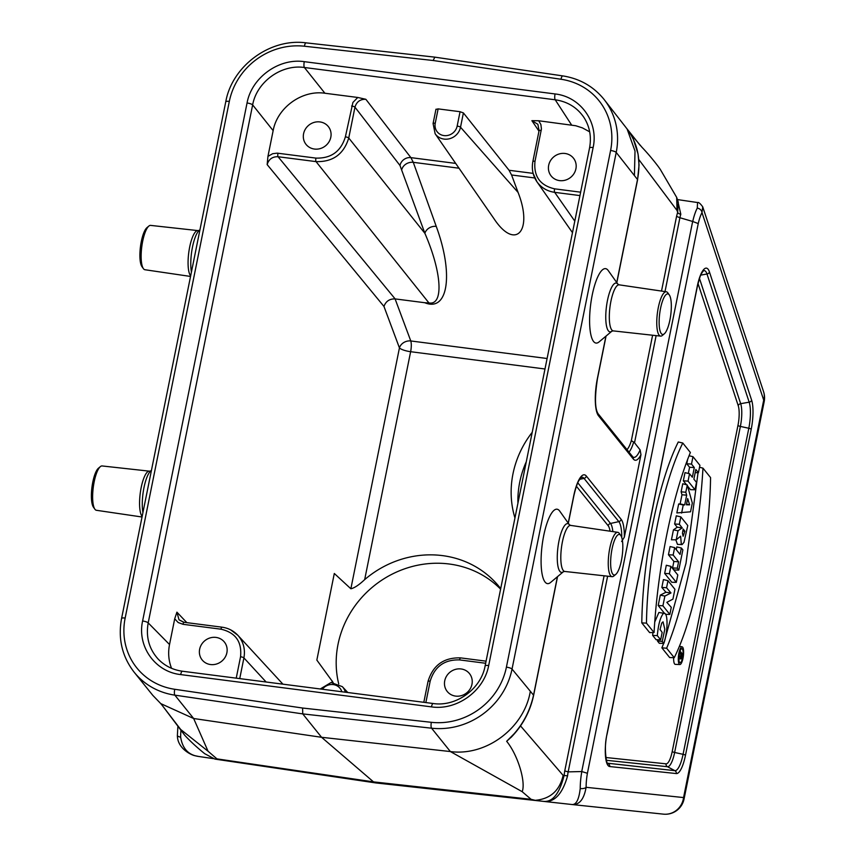 <?xml version="1.0" encoding="UTF-8"?>
<svg xmlns="http://www.w3.org/2000/svg" width="857" height="857" viewBox="0 0 857 857"><rect width="100%" height="100%" fill="white"/><g stroke="black" fill="none" stroke-linecap="round" stroke-linejoin="round"><path stroke-width="1.29" d="M333.105 682.472L316.844 660.083L334.305 573.483L350.867 588.77C354.337 588.041 358.944 584.999 364.675 579.621A97.012 90.328 141.2 0 1 499.449 587.034A97.012 90.328 141.2 0 1 500.702 588.63M514.95 517.982A97.012 90.328 141.2 0 1 532.229 432.282M607.624 576.183L568.17 771.878L581.742 771.546L692.66 221.46L679.901 217.732L665.011 291.594M640.104 449.893L640.972 454.681A30.102 8.184 -82.7 0 1 633.302 458.998A2.85 2.657 -38.8 0 0 632.798 456.856L633.044 457.102A27.424 7.456 97.3 0 0 640.104 449.893L634.523 442.78L631.352 440.605L652.606 335.237M640.972 454.681L624.346 537.146L621.636 541.485M542.095 801.231L571.898 804.509C576.161 804.959 578.946 799.635 580.221 788.558A4.756 1.918 0.2 0 0 586.102 787.304L683.565 797.567A19.025 18.308 96 0 1 663.425 814.15A19.025 19.025 0 0 0 684.057 798.992A19.025 4.628 -168.6 0 0 683.565 797.567L763.705 400.144A19.025 4.628 11.4 0 1 764.198 401.569A19.025 19.025 0 0 0 763.619 391.863L702.74 206.858L701.99 212.59A23.857 6.492 97.3 0 0 698.241 223.581L692.66 221.46M580.221 788.558A28.613 7.788 -82.7 0 1 581.817 771.546L581.742 771.546M581.817 771.546L587.409 773.293A23.857 6.492 97.3 0 0 586.102 787.304C584.003 799.335 579.311 805.077 572.048 804.53M674.63 523.991L677.223 527.216L673.441 529.872L671.449 539.792L676.216 539.803L680.64 536.193L681.283 543.927L682.076 544.581L683.982 542.352L687.775 525.534L680.833 516.9L676.28 515.807L674.63 523.991L679.344 524.291L682.215 527.869L677.223 527.216M675.809 539.803L677.48 544.399L682.065 544.57M689.542 473.728L688.053 481.12L694.995 489.743L696.484 482.352L693.881 479.127L695.83 469.475L698.423 472.71L699.923 465.319L692.981 456.685L691.492 464.076L694.299 467.568L692.349 477.22L689.542 473.728L684.989 472.635L683.34 480.82L686.532 484.794M687.571 486.08L690.463 489.679L694.995 489.743M687.721 459.073L686.768 463.776L689.585 467.258L688.332 473.439M674.245 657.694L666.65 648.224C685.182 603.178 699.408 531.822 702.965 468.147L710.56 477.585C709.692 540.799 694.074 617.993 674.245 657.694L669.671 657.555L661.872 647.828L663.693 643.393M664.196 642.129L685.996 563.306L698.037 472.7M678.658 503.991L676.859 512.925L690.538 511.811L692.317 503.027L687.271 484.998L682.75 483.744L681.111 491.832L681.979 494.768L680.137 503.905L678.658 503.991L683.243 504.987L681.604 513.075M681.369 548.009L682.868 549.873L678.798 570.076L674.266 570.001L672.584 567.902L673.881 561.485L668.439 554.725L670.088 546.541L674.641 547.634L680.083 554.404L681.369 548.009L676.816 546.905L676.259 549.658M652.638 635.369L656.151 639.74L660.672 639.804L662.161 632.434L660.061 629.434L661.711 623.093L663.029 621.839L664.807 629.242L662.247 641.411L657.501 641.057L659.301 643.296L663.843 643.393C668.021 631.513 668.31 610.741 663.393 613.451C660.318 617.19 658.305 624.582 657.319 635.637L652.638 635.369L652.927 632.584M658.883 612.455L664.25 613.387L658.883 612.455L654.684 622.139M660.104 629.145L660.029 629.788M657.887 639.761L657.501 641.057M664.668 573.419L671.792 582.278L676.323 582.342L677.801 574.972L670.87 566.348L666.307 565.256L664.668 573.419L669.381 573.719L676.323 582.342M678.273 441.987C658.337 481.816 642.643 559.385 641.797 622.889L649.617 632.595L654.062 632.573C657.619 568.887 671.845 497.542 690.378 452.496L682.783 443.026L678.273 441.987M673.656 657.673A9.331 2.539 97.3 0 0 675.295 664.368L679.88 664.539A8.924 2.421 97.3 0 0 682.997 658.219A8.924 2.421 97.3 0 0 682.151 646.853A8.924 2.421 97.3 0 0 678.915 653.152A8.924 2.421 97.3 0 0 679.88 664.539M667.978 580.671L666.553 587.731L670.988 592.958L664.871 596.086L662.911 605.803L669.853 614.426L671.277 607.334L666.832 602.353L672.938 599.118L674.92 589.295L667.978 580.671L663.425 579.578L661.84 587.431L665.921 592.251L660.286 595.133L658.197 605.503L664.678 613.558M210.522 664.539A14.269 13.284 -38.8 0 0 225.005 657.458A14.269 13.284 -38.8 0 0 224.373 642.032A14.269 13.284 -38.8 0 0 204.93 640.629A14.269 13.284 -38.8 0 0 202.145 659.922A14.269 13.284 -38.8 0 0 210.522 664.539M584.056 117.623L584.024 117.57C577.2 107.532 567.591 101.608 555.207 99.787L304.406 67.499C281.45 64.029 256.779 81.854 252.644 104.897L148.197 622.889L169.525 644.528L174.71 618.797L176.917 612.166L179.006 619.782L183.998 622.278A2.85 0.771 97.3 0 0 182.991 624.303L178.149 622.514L174.71 618.797M169.525 644.528C167.918 652.798 168.593 660.715 171.55 668.299M455.613 696.098A14.269 13.284 -38.8 0 0 470.097 689.007A14.269 13.284 -38.8 0 0 469.465 673.581A14.269 13.284 -38.8 0 0 450.021 672.177A14.269 13.284 -38.8 0 0 447.236 691.47A14.269 13.284 -38.8 0 0 455.613 696.098M314.465 149.054A14.269 13.284 -38.8 0 0 328.938 141.962A14.269 13.284 -38.8 0 0 328.317 126.547A14.269 13.284 -38.8 0 0 308.874 125.143A14.269 13.284 -38.8 0 0 306.078 144.437A14.269 13.284 -38.8 0 0 314.465 149.054M267.952 156.37L272.676 153.703L277.218 153.146L315.944 158.106C331.102 158.545 340.915 151.464 345.382 136.852L352.913 102.444L357.776 97.473L365.853 99.294L410.899 157.634L413.278 162.327L436.245 226.387C453.856 274.111 448.104 312.387 424.772 302.725L395.088 298.9C389.517 298.793 385.811 301.3 383.968 306.452L267.159 164.598L267.952 156.37L273.147 130.639L252.644 104.897A4.756 1.157 11.4 0 0 247.052 102.99C251.637 77.548 278.9 57.858 304.267 61.661L555.057 93.949C580.639 96.702 598.775 122.24 593.13 147.543L488.683 665.546C484.098 690.988 456.835 710.689 431.467 706.875L180.677 674.588C155.096 671.845 136.959 646.296 142.605 620.993L247.052 102.99M357.776 97.473L324.91 93.242C301.953 89.792 277.293 107.618 273.147 130.639M559.557 180.613A14.269 13.284 -38.8 0 0 574.04 173.521A14.269 13.284 -38.8 0 0 573.408 158.095A14.269 13.284 -38.8 0 0 553.965 156.692A14.269 13.284 -38.8 0 0 551.18 175.985A14.269 13.284 -38.8 0 0 559.557 180.613M589.67 131.828L582.396 127.875L575.743 125.743L538.71 120.762L540.885 124.544L541.431 128.936L535.004 161.266C533.504 176.253 540.028 185.444 554.586 188.829L580.639 192.182M617.993 284.299L617.961 284.267A24.607 6.695 -82.7 0 0 606.456 306.613A24.607 6.695 -82.7 0 0 611.941 331.134L599.043 341.943A37.515 10.209 -82.7 0 1 590.655 304.578A37.515 10.209 -82.7 0 1 608.234 270.555L617.972 284.267L619.225 284.845A23.214 6.31 97.3 0 0 609.97 307.063A23.214 6.31 97.3 0 0 613.301 330.898L660.597 336.115A22.346 6.085 97.3 0 0 662.386 335.43L664.282 333.834A20.45 5.56 97.3 0 0 670.752 314.883A20.45 5.56 97.3 0 0 669.296 294.926A20.45 5.56 97.3 0 0 660.554 308.359A20.45 5.56 97.3 0 0 659.515 328.242A20.45 5.56 97.3 0 0 664.282 333.834M569.487 524.859L569.455 524.827A24.607 6.695 -82.7 0 0 557.961 547.173A24.607 6.695 -82.7 0 0 563.435 571.694L550.537 582.503A37.515 10.209 -82.7 0 1 542.149 545.138A37.515 10.209 -82.7 0 1 559.728 511.115L569.466 524.827L570.719 525.405A23.214 6.31 97.3 0 0 561.464 547.623A23.214 6.31 97.3 0 0 564.795 571.458L612.091 576.675A22.346 6.085 97.3 0 0 613.88 575.99L615.776 574.394A20.45 5.56 97.3 0 0 622.246 555.443A20.45 5.56 97.3 0 0 620.789 535.486A20.45 5.56 97.3 0 0 612.048 548.93A20.45 5.56 97.3 0 0 611.009 568.802A20.45 5.56 97.3 0 0 615.776 574.394M616.74 282.531L637.512 179.52L616.215 152.428L512.036 669.071L533.536 695.156L557.414 576.74M375.741 782.912L535.229 800.331L531.083 799.313L522.192 791.686L450.386 751.568L431.574 728.204L302.757 713.902L174.849 695.145L193.661 718.52L208.058 751.246L216.95 758.874L214.871 759.088L375.612 782.902A47.553 12.941 97.3 0 0 375.741 782.912A47.553 12.941 97.3 0 0 375.762 782.923L542.031 801.22M161.405 704.325L162.112 705.257L160.773 703.618L193.65 718.509L321.579 737.299L373.513 781.884A47.553 12.941 97.3 0 0 375.612 782.902M302.585 708.032L431.317 722.312A66.482 61.897 -38.8 0 0 506.412 667.142L610.591 150.489A66.482 61.897 -38.8 0 0 560.981 79.251L433.149 60.504L304.417 46.224A66.482 61.897 -38.8 0 0 229.322 101.405L125.154 618.058A66.482 61.897 -38.8 0 0 174.753 689.285L302.585 708.032L302.757 713.902L321.579 737.299L450.375 751.557C486.305 756.42 524.109 727.989 530.247 691.706M213.393 758.638L198.481 756.442M610.591 150.489A4.756 1.157 -168.6 0 1 616.215 152.428A71.238 66.332 141.2 0 0 603.724 99.005L627.099 128.968L635.016 151.078L634.426 175.053M616.826 282.66L637.587 179.734A2.85 0.696 11.4 0 0 637.512 179.52C640.886 161.287 638.186 145.604 629.424 132.481L642.097 147.425C650.163 155.813 658.851 166.976 660.543 169.836L676.676 197.389L677.041 210.479L638.786 159.52M160.773 703.618L152.825 695.391L134.185 672.242A71.238 66.332 141.2 0 0 174.849 695.145A4.756 1.318 -81.7 0 1 174.753 689.285M162.112 705.257L180.709 729.489L208.058 751.246M522.192 791.686C525.973 781.97 517.917 755.092 506.658 741.294C520.563 728.761 529.519 713.388 533.536 695.156A2.85 0.696 11.4 0 1 533.611 695.381M533.129 173.371L509.069 170.275L511.575 174.978L518.089 192.45L460.52 127.222A14.344 13.348 141.2 0 1 449.454 138.748A14.344 13.348 141.2 0 1 435.131 133.735L493.964 218.674C515.282 250.972 533.418 231.261 518.089 192.45M436.031 109.396L438.131 108.882L435.238 123.258A11.484 10.691 -38.8 0 0 443.99 135.588A11.484 10.691 -38.8 0 0 457.156 126.086L460.059 111.71L438.131 108.882M460.059 111.71L463.401 112.92L460.52 127.222A2.85 0.696 -168.6 0 0 457.156 126.086M509.069 170.275L463.401 112.92M539.139 130.885A2.85 0.696 11.4 0 1 539.074 130.682L537.875 124.297L531.886 120.666L538.71 120.762M424.772 302.725L428.939 302.939C443.872 305.66 441.933 272.472 424.879 233.308L399.983 165.487L354.959 107.168L348.745 137.998C343.775 154.217 332.87 162.091 316.04 161.619L278.064 156.735L395.141 298.911M142.605 620.993A4.756 1.157 11.4 0 1 148.197 622.889C145.69 637.126 149.161 649.349 158.599 659.558L158.716 659.676M230.64 629.852L237.817 635.251M222.145 627.27A2.85 0.771 97.3 0 0 221.974 627.174C228.305 628.063 233.597 630.784 237.86 635.305C243.431 641.689 245.445 649.22 243.913 657.908L239.735 678.605M365.853 99.294C360.229 99.123 356.598 101.747 354.959 107.168A2.85 0.696 -168.6 0 0 351.595 106.022M436.245 226.387A9.513 7.906 -19.7 0 0 424.879 233.308L348.745 137.998A2.85 0.696 -168.6 0 0 345.382 136.852M579.953 195.589L554.683 192.343C547.162 191.24 541.249 187.715 536.921 181.759L533.14 173.414M179.017 619.804L183.827 622.332M514.65 733.249L506.658 741.294L511.715 736.709M662.247 641.411L663.843 643.393M657.319 635.637L660.672 639.804M670.87 566.348L669.381 573.719M678.798 570.076L677.298 568.212L672.584 567.902M677.298 568.212L678.594 561.796L673.881 561.485M678.594 561.796L673.152 555.025L668.439 554.725M673.152 555.025L674.641 547.634M689.649 504.837L686.425 504.794L687.678 498.56L689.649 504.837L686.543 504.205M687.271 484.998L685.804 492.25L681.111 491.832M685.804 492.25L686.671 495.175L681.979 494.768M686.671 495.175L684.711 504.902L680.137 503.905M684.711 504.902L683.243 504.987M682.783 443.026C662.954 482.727 647.335 559.921 646.467 623.135L641.797 622.889M646.467 623.135L654.062 632.573M679.622 662.429A7.07 1.928 97.3 0 0 680.029 662.707A7.07 1.928 97.3 0 0 682.89 655.948A7.07 1.928 97.3 0 0 681.84 648.674A7.07 1.928 97.3 0 0 679.365 653.687A7.07 1.928 97.3 0 0 679.622 662.429M666.65 648.224L661.872 647.828M702.965 468.147L699.526 467.258M698.423 472.71L695.188 472.657M692.981 456.685L689.039 455.742M691.492 464.076L686.768 463.776M694.299 467.568L689.585 467.258M688.053 481.12L683.34 480.82M684.893 531.179L683.179 529.058L682.451 533.204L683.125 536.278L684.893 531.179L682.74 531.051M682.215 527.869L678.037 530.804L673.441 529.872M678.037 530.804L676.216 539.803M680.833 516.9L679.344 524.291M666.553 587.731L661.84 587.431M670.988 592.958L665.921 592.251M664.871 596.086L660.286 595.133M662.911 605.803L658.197 605.503M669.853 614.426L665.525 614.362M682.022 654.984L681.197 657.458L681.347 654.148L682.022 654.984L681.186 654.93M680.662 651.823L682.418 654.009L681.754 657.33A2.196 0.6 -82.7 0 1 680.983 658.883A2.196 0.6 -82.7 0 1 680.812 655.787L679.547 657.373L681.315 654.116L680.426 653.002L680.662 651.823L679.89 651.631M679.547 657.373L678.905 657.383M679.783 656.205L679.001 656.055M681.315 654.116L679.322 653.902M680.426 653.002L679.526 652.948M433.149 60.504L434.842 57.14L306.024 42.85A4.756 1.275 96.3 0 0 304.417 46.224M677.587 200.088L680.812 214.25A28.859 7.852 97.3 0 0 679.858 217.732L679.901 217.732M692.735 221.481A28.613 7.788 -82.7 0 1 697.266 208.112L697.566 202.541L677.416 199.574M568.17 771.878L568.127 771.868A28.859 7.852 97.3 0 0 567.57 775.842C562.363 794.31 554.233 802.805 543.177 801.327L542.17 801.231M571.898 804.509L543.177 801.327M180.902 730.764A28.613 7.788 97.3 0 0 180.645 737.116C182.466 748.589 188.433 755.038 198.567 756.452L213.339 758.627M697.266 208.112A4.756 3.707 27.9 0 1 701.99 212.59L763.705 400.144A19.025 15.908 161.8 0 0 763.619 391.863M180.645 737.116A4.756 1.918 -179.8 0 1 177.388 735.317C177.174 748.407 191.54 755.349 195.342 755.778L198.556 756.452M214.871 759.088L204.684 753.678C196.981 747.454 190.34 741.326 184.748 735.285L162.209 705.354M542.984 801.306C552.315 802.655 559.353 794.043 564.11 775.499A31.709 8.624 -82.7 0 1 564.752 770.914L568.127 771.868M520.531 725.911L563.135 775.392C559.653 790.636 550.344 798.949 535.229 800.331M679.858 217.732L676.569 216.371A31.709 8.624 -82.7 0 1 677.662 212.354L678.305 202.273L676.687 197.378M620.789 535.486L619.354 533.461A22.346 6.085 97.3 0 0 617.79 532.336A22.346 6.085 97.3 0 0 609.798 548.148A22.346 6.085 97.3 0 0 612.091 576.675M669.296 294.926L667.86 292.901A22.346 6.085 97.3 0 0 666.296 291.776A22.346 6.085 97.3 0 0 658.305 307.588A22.346 6.085 97.3 0 0 660.597 336.115M142.037 517.007L96.413 510.29A22.346 6.085 -82.7 0 1 94.859 509.165L93.424 507.14A20.45 5.56 -82.7 0 1 92.802 482.073A20.45 5.56 -82.7 0 1 98.426 468.233L100.333 466.637A22.346 6.085 -82.7 0 1 102.122 465.951L149.418 471.168A23.214 6.31 -82.7 0 0 140.602 490.772A23.214 6.31 -82.7 0 0 142.155 516.417M94.859 509.165A22.346 6.085 -82.7 0 1 94.184 481.773A22.346 6.085 -82.7 0 1 100.333 466.637M190.543 276.447L144.919 269.73A22.346 6.085 -82.7 0 1 143.365 268.605L141.919 266.581A20.45 5.56 -82.7 0 1 141.309 241.513A20.45 5.56 -82.7 0 1 146.933 227.673L148.839 226.077A22.346 6.085 -82.7 0 1 150.628 225.391L197.924 230.608A23.214 6.31 -82.7 0 0 189.108 250.212A23.214 6.31 -82.7 0 0 190.661 275.858M143.365 268.605A22.346 6.085 -82.7 0 1 142.69 241.213A22.346 6.085 -82.7 0 1 148.839 226.077M517.928 503.209A97.012 90.328 141.2 0 1 526.294 461.698M338.719 683.918A97.012 90.328 141.2 0 1 371.424 588.009A97.012 90.328 141.2 0 1 500.595 589.134M544.988 368.992L410.632 351.702L364.675 579.621M331.98 682.472L332.27 681.036M571.726 804.498L663.425 814.15A19.025 18.308 96 0 1 663.329 814.139L571.812 804.509M697.244 286.42A25.774 7.006 -82.7 0 1 709.446 271.969L751.621 400.144A25.774 7.006 -82.7 0 1 751.214 429.25L685.471 755.317A25.774 7.006 -82.7 0 1 676.334 773.56L609.723 766.544A25.774 7.006 -82.7 0 1 607.067 733.646L697.244 286.42A2.85 0.696 11.4 0 1 697.319 286.634A2.85 0.696 11.4 0 1 697.169 286.806M698.241 223.581L587.409 773.293M656.13 335.623L634.523 442.78M563.135 775.392L567.57 775.842M564.752 770.914L604.099 575.797M610.066 531.201A21.779 5.924 97.3 0 0 608.202 525.769L576.418 486.283M605.803 757.502L666.028 763.833A17.451 4.746 97.3 0 0 672.22 751.482L737.963 425.426A17.451 4.746 97.3 0 0 738.241 405.715L698.016 283.496M236.232 678.155L240.549 656.762C242.049 641.764 235.525 632.573 220.967 629.188L182.991 624.303M485.651 663.264L459.598 659.911C444.451 659.472 434.638 666.564 430.171 681.165L425.854 702.569M568.234 523.091L573.676 496.128A30.102 8.184 -82.7 0 1 586.327 476.053L621.143 519.321A30.102 8.184 -82.7 0 1 624.346 537.146M633.302 458.998L598.486 415.741A30.102 8.184 -82.7 0 1 597.372 378.558L605.92 336.18M216.95 758.874L373.513 781.884L531.083 799.313M506.412 667.142A4.756 1.157 -168.6 0 1 512.036 669.071A71.238 66.332 141.2 0 1 431.574 728.204A4.756 1.275 -83.7 0 1 431.317 722.312M699.473 278.439L740.684 403.679A20.129 5.474 -82.7 0 1 740.373 426.422L674.63 752.478A20.129 5.474 -82.7 0 1 667.485 766.726L674.877 770.668A23.096 6.278 97.3 0 0 683.072 754.321L748.814 428.264A23.096 6.278 97.3 0 0 749.179 402.179L706.993 274.004A23.096 6.278 97.3 0 0 703.683 270.641L703.64 270.651M666.028 763.833A2.85 2.742 -84 0 0 667.485 766.726L606.306 760.288M607.42 763.201L674.877 770.668A2.85 2.742 96 0 1 676.334 773.56M672.22 751.482A2.85 0.696 11.4 0 0 674.63 752.478L683.072 754.321A2.85 0.696 11.4 0 1 685.471 755.317M737.963 425.426A2.85 0.696 11.4 0 0 740.373 426.422L748.814 428.264A2.85 0.696 11.4 0 1 751.214 429.25M738.241 405.715A2.85 2.389 -18.2 0 1 740.684 403.679L749.179 402.179A2.85 2.389 -18.2 0 0 751.621 400.144M700.758 275.118L706.993 274.004A2.85 2.389 161.8 0 0 709.446 271.969M607.634 763.458A23.096 6.278 97.3 0 0 608.266 763.651A2.85 2.742 -84 0 1 609.723 766.544M633.687 441.955A24.457 6.652 -82.7 0 1 628.974 452.1M626.981 449.614A21.779 5.924 97.3 0 0 631.352 440.605M661.508 291.069L676.569 216.371M680.812 214.25A2.85 1.425 16.7 0 1 677.662 212.354L677.041 210.479M621.754 537.564A27.424 7.456 97.3 0 0 618.829 521.634L584.024 478.377A27.424 7.456 97.3 0 0 581.496 477.295L578.786 480.723C578.829 480.713 576.547 483.777 573.74 496.332A2.85 0.696 11.4 0 1 573.59 496.503M577.779 482.791L610.505 523.456A24.457 6.652 -82.7 0 1 612.862 531.619M608.202 525.769A2.85 2.657 141.2 0 1 610.505 523.456L618.829 521.634A2.85 2.657 141.2 0 0 621.143 519.321M579.6 479.342L584.024 478.377A2.85 2.657 141.2 0 0 586.327 476.053M534.736 177.967L511.575 174.978M554.586 188.829A2.85 0.771 -82.7 0 0 554.683 192.343L574.801 221.127M571.587 124.993L555.207 99.787A4.756 1.296 -82.7 0 1 555.057 93.949M304.267 61.661A4.756 1.296 97.3 0 0 304.406 67.499L324.91 93.242M455.678 163.398L410.899 157.634A9.513 8.741 142.3 0 0 399.983 165.487M538.978 131.185L531.886 120.666M395.088 298.9L410.782 340.957L547.098 358.505M459.009 168.208L413.278 162.327A9.513 7.906 160.3 0 0 401.912 169.236M428.939 302.939L316.04 161.619A2.85 0.771 -82.7 0 1 315.944 158.106M350.867 588.77L399.437 347.899L383.968 306.452M176.917 612.166L186.858 622.653M266.131 682.011L243.913 657.908A2.85 0.696 -168.6 0 0 240.549 656.762M347.792 692.52L342.318 686.639A14.344 13.348 141.2 0 1 345.317 692.199M341.847 691.76A11.484 10.691 -38.8 0 0 333.298 684.593A11.484 10.691 -38.8 0 0 322.361 689.242M410.782 340.957A9.513 2.592 -82.7 0 1 410.632 351.702A9.513 2.314 11.4 0 1 399.437 347.899A9.513 7.884 -20.5 0 1 410.782 340.957M277.968 153.221A2.85 0.771 -82.7 0 0 278.064 156.735C272.44 156.552 268.809 159.177 267.159 164.598M532.925 161.705A2.85 0.696 11.4 0 1 532.861 161.502A2.85 0.696 11.4 0 1 535.004 161.266M536.921 181.759C532.85 175.696 531.501 168.936 532.861 161.512L539.074 130.682A2.85 0.696 11.4 0 1 541.217 130.435M184.169 622.386A2.85 0.771 97.3 0 0 183.987 622.278L221.974 627.174A2.85 0.771 97.3 0 0 220.967 629.188M428.093 681.615A2.85 0.696 11.4 0 1 428.029 681.422A2.85 0.696 11.4 0 1 430.171 681.165M460.787 657.994A2.85 0.771 97.3 0 0 460.605 657.887A2.85 0.771 97.3 0 0 459.598 659.911M598.486 415.741A2.85 2.657 -38.8 0 0 597.993 413.599C594.865 408.478 594.694 396.866 597.447 378.773L606.06 336.062M633.387 139.348L638.069 154.035L639.033 165.015L637.587 179.734A2.85 0.696 11.4 0 1 637.437 179.906M573.676 496.128A2.85 0.696 11.4 0 1 573.74 496.332L568.32 523.22M607.067 733.646A2.85 0.696 11.4 0 1 607.142 733.86C602.921 749.886 607.806 767.518 607.645 763.469L607.602 763.448M681.733 656.419L680.961 656.301M134.185 672.242C122.08 656.558 117.87 638.636 121.576 618.465A4.756 1.157 11.4 0 1 125.154 618.058M121.576 618.465L225.755 101.812A4.756 1.157 11.4 0 1 229.322 101.405M603.724 99.005C593.194 86.257 579.546 78.555 562.76 75.898A4.756 1.318 98.3 0 0 560.981 79.251M180.677 674.588A4.756 1.296 -82.7 0 1 182.37 671.224L433.171 703.511A4.756 1.296 97.3 0 0 431.467 706.875M433.171 703.511C456.042 707.057 481.066 688.996 485.105 665.964A4.756 1.157 11.4 0 1 488.683 665.546M485.105 665.964L589.552 147.961A4.756 1.157 11.4 0 1 593.13 147.543M433.149 123.697A2.85 0.696 11.4 0 1 433.085 123.504A2.85 0.696 11.4 0 1 435.238 123.258M151.432 470.375L150.757 470.954A24.607 6.695 97.3 0 0 143.772 488.683A24.607 6.695 97.3 0 0 142.915 512.625M199.938 229.815L199.252 230.394A24.607 6.695 97.3 0 0 192.279 248.123A24.607 6.695 97.3 0 0 191.422 272.065M684.057 798.992L764.198 401.569M640.265 145.454L627.099 128.968M237.775 635.198L282.917 684.165M572.476 232.643L536.878 181.695M423.819 702.312L428.029 681.422C432.946 665.214 443.808 657.373 460.616 657.887L486.08 661.165M632.798 456.856L597.993 413.599M510.901 737.545C522.566 725.611 530.14 711.556 533.611 695.37L557.553 576.622M703.693 270.641L702.269 272.247C701.358 274.69 701.24 271.144 697.319 286.634L607.142 733.86M682.151 646.853L679.408 646.242M680.983 658.883L678.873 658.808M225.755 101.812C232.086 65.968 270.159 37.976 306.024 42.85M434.863 57.151L562.76 75.898M182.37 671.224C172.975 669.895 165.047 665.996 158.609 659.536M589.552 147.961C591.598 136.82 589.755 126.686 584.024 117.57M702.74 206.869C700.308 203.516 698.584 202.081 697.566 202.541M177.86 726.907L177.388 735.285M510.976 737.47L511.586 736.838M342.318 686.639L331.038 682.536L320.272 688.974M435.977 109.193L433.085 123.504L435.131 133.735M617.79 532.336L570.719 525.405M563.456 571.673L564.795 571.458M666.296 291.776L619.225 284.845M611.93 331.145L613.301 330.898M150.789 470.922L149.418 471.168M199.285 230.362L197.924 230.608"/></g></svg>
